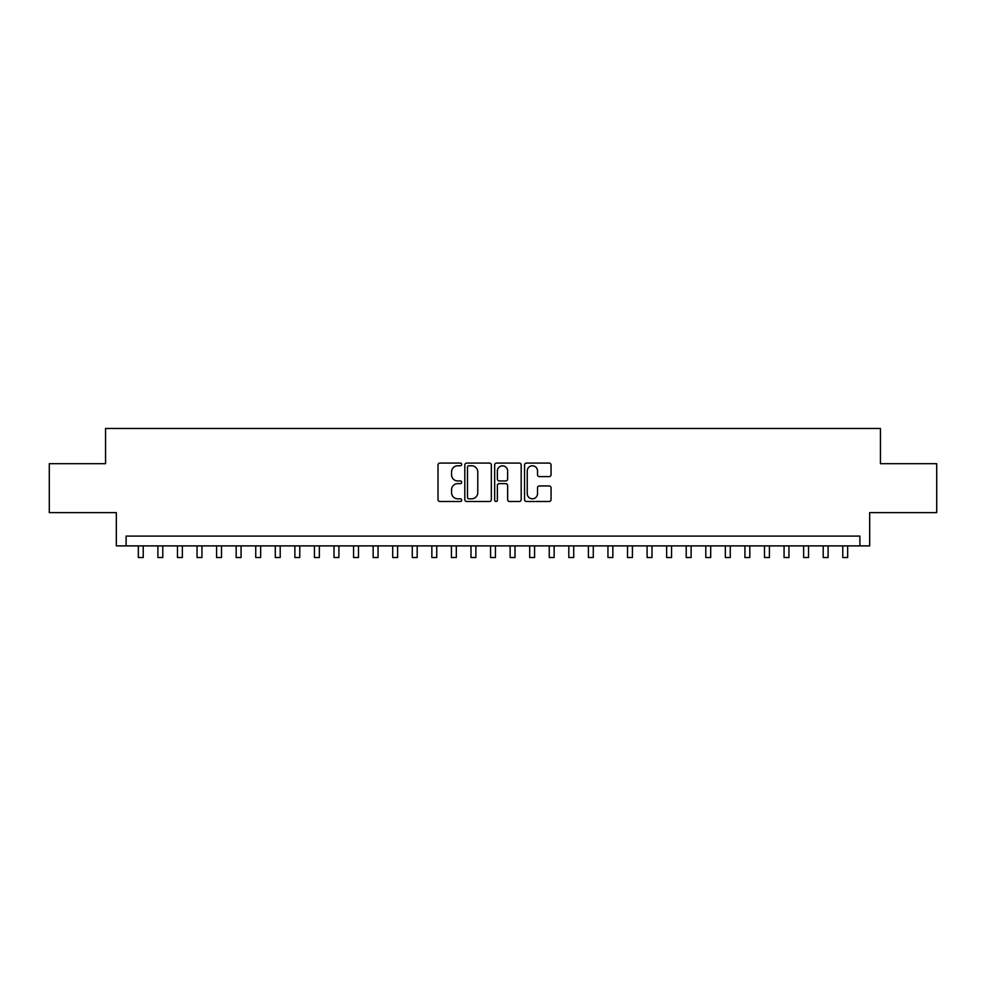 <?xml version="1.0" encoding="UTF-8"?>
<svg xmlns="http://www.w3.org/2000/svg" width="986" height="986" viewBox="0 0 986 986"><rect width="100%" height="100%" fill="white"/><g stroke="black" fill="none" stroke-linecap="round" stroke-linejoin="round"><path stroke-width="1.48" d="M461.695 464.418A1.343 1.343 0 0 0 460.351 463.075L439.941 463.075A1.923 1.923 0 0 0 438.018 464.998L438.018 499.569A1.923 1.923 0 0 0 439.941 501.492L460.351 501.492A1.343 1.343 0 0 0 461.695 500.149A1.343 1.343 0 0 0 460.351 498.805L457.701 498.805A6.15 6.15 0 0 1 451.563 492.655L451.563 489.783A6.15 6.15 0 0 1 457.701 483.633L460.351 483.633A1.343 1.343 0 0 0 461.695 482.29A1.343 1.343 0 0 0 460.351 480.946L457.701 480.946A6.15 6.15 0 0 1 451.563 474.796L451.563 471.912A6.15 6.15 0 0 1 457.701 465.774L460.351 465.774A1.343 1.343 0 0 0 461.695 464.418M549.128 476.62A1.923 1.923 0 0 0 551.051 474.697L551.051 464.998A1.923 1.923 0 0 0 549.128 463.075L526.462 463.075A1.923 1.923 0 0 0 524.552 464.998L524.552 499.569A1.923 1.923 0 0 0 526.462 501.492L549.128 501.492A1.923 1.923 0 0 0 551.051 499.569L551.051 487.86A1.923 1.923 0 0 0 549.128 485.938L539.428 485.938A1.923 1.923 0 0 0 537.518 487.86L537.518 493.666A5.14 5.14 0 0 1 532.378 498.805A5.14 5.14 0 0 1 527.239 493.666L527.239 470.901A5.14 5.14 0 0 1 532.378 465.774A5.14 5.14 0 0 1 537.518 470.901L537.518 474.697A1.923 1.923 0 0 0 539.428 476.62L549.128 476.62M859.891 545.887L869.677 545.887L869.677 512.621L936.7 512.621L936.7 463.691L880.449 463.691L880.449 428.479L105.551 428.479L105.551 463.691L49.3 463.691L49.3 512.621L116.323 512.621L116.323 545.887L859.891 545.887L859.891 536.101L126.109 536.101L126.109 545.887M491.324 464.998A1.923 1.923 0 0 0 489.401 463.075L466.735 463.075A1.923 1.923 0 0 0 464.813 464.998L464.813 499.569A1.923 1.923 0 0 0 466.735 501.492L489.401 501.492A1.923 1.923 0 0 0 491.324 499.569L491.324 464.998M496.599 463.075L519.265 463.075A1.923 1.923 0 0 1 521.187 464.998L521.187 499.569A1.923 1.923 0 0 1 519.265 501.492L509.565 501.492A1.923 1.923 0 0 1 507.642 499.569L507.642 485.556A1.923 1.923 0 0 0 505.719 483.633L499.286 483.633A1.923 1.923 0 0 0 497.375 485.556L497.375 500.149A1.343 1.343 0 0 1 496.02 501.492A1.343 1.343 0 0 1 494.676 500.149L494.676 464.998A1.923 1.923 0 0 1 496.599 463.075M468.843 465.774A1.343 1.343 0 0 0 467.5 467.117L467.5 497.462A1.343 1.343 0 0 0 468.843 498.805L471.628 498.805A6.15 6.15 0 0 0 477.779 492.655L477.779 471.912A6.15 6.15 0 0 0 471.628 465.774L468.843 465.774M507.642 471A5.14 5.14 0 0 0 502.503 465.86A5.14 5.14 0 0 0 497.375 471L497.375 479.023A1.923 1.923 0 0 0 499.286 480.946L505.719 480.946A1.923 1.923 0 0 0 507.642 479.023L507.642 471M138.336 545.887L138.336 557.521L143.229 557.521L143.229 545.887M157.896 545.887L157.896 557.521L162.789 557.521L162.789 545.887M177.468 545.887L177.468 557.521L182.361 557.521L182.361 545.887M197.04 545.887L197.04 557.521L201.933 557.521L201.933 545.887M216.6 545.887L216.6 557.521L221.493 557.521L221.493 545.887M236.172 545.887L236.172 557.521L241.065 557.521L241.065 545.887M255.744 545.887L255.744 557.521L260.637 557.521L260.637 545.887M275.304 545.887L275.304 557.521L280.197 557.521L280.197 545.887M294.876 545.887L294.876 557.521L299.769 557.521L299.769 545.887M314.448 545.887L314.448 557.521L319.341 557.521L319.341 545.887M334.007 545.887L334.007 557.521L338.901 557.521L338.901 545.887M353.58 545.887L353.58 557.521L358.473 557.521L358.473 545.887M373.152 545.887L373.152 557.521L378.045 557.521L378.045 545.887M392.711 545.887L392.711 557.521L397.605 557.521L397.605 545.887M412.284 545.887L412.284 557.521L417.177 557.521L417.177 545.887M431.856 545.887L431.856 557.521L436.749 557.521L436.749 545.887M451.415 545.887L451.415 557.521L456.308 557.521L456.308 545.887M470.988 545.887L470.988 557.521L475.881 557.521L475.881 545.887M490.56 545.887L490.56 557.521L495.44 557.521L495.44 545.887M510.119 545.887L510.119 557.521L515.012 557.521L515.012 545.887M529.692 545.887L529.692 557.521L534.585 557.521L534.585 545.887M549.251 545.887L549.251 557.521L554.144 557.521L554.144 545.887M568.823 545.887L568.823 557.521L573.716 557.521L573.716 545.887M588.395 545.887L588.395 557.521L593.289 557.521L593.289 545.887M607.955 545.887L607.955 557.521L612.848 557.521L612.848 545.887M627.527 545.887L627.527 557.521L632.42 557.521L632.42 545.887M647.099 545.887L647.099 557.521L651.992 557.521L651.992 545.887M666.659 545.887L666.659 557.521L671.552 557.521L671.552 545.887M686.231 545.887L686.231 557.521L691.124 557.521L691.124 545.887M705.803 545.887L705.803 557.521L710.696 557.521L710.696 545.887M725.363 545.887L725.363 557.521L730.256 557.521L730.256 545.887M744.935 545.887L744.935 557.521L749.828 557.521L749.828 545.887M764.507 545.887L764.507 557.521L769.4 557.521L769.4 545.887M784.067 545.887L784.067 557.521L788.96 557.521L788.96 545.887M803.639 545.887L803.639 557.521L808.532 557.521L808.532 545.887M823.211 545.887L823.211 557.521L828.104 557.521L828.104 545.887M842.771 545.887L842.771 557.521L847.664 557.521L847.664 545.887"/></g></svg>
